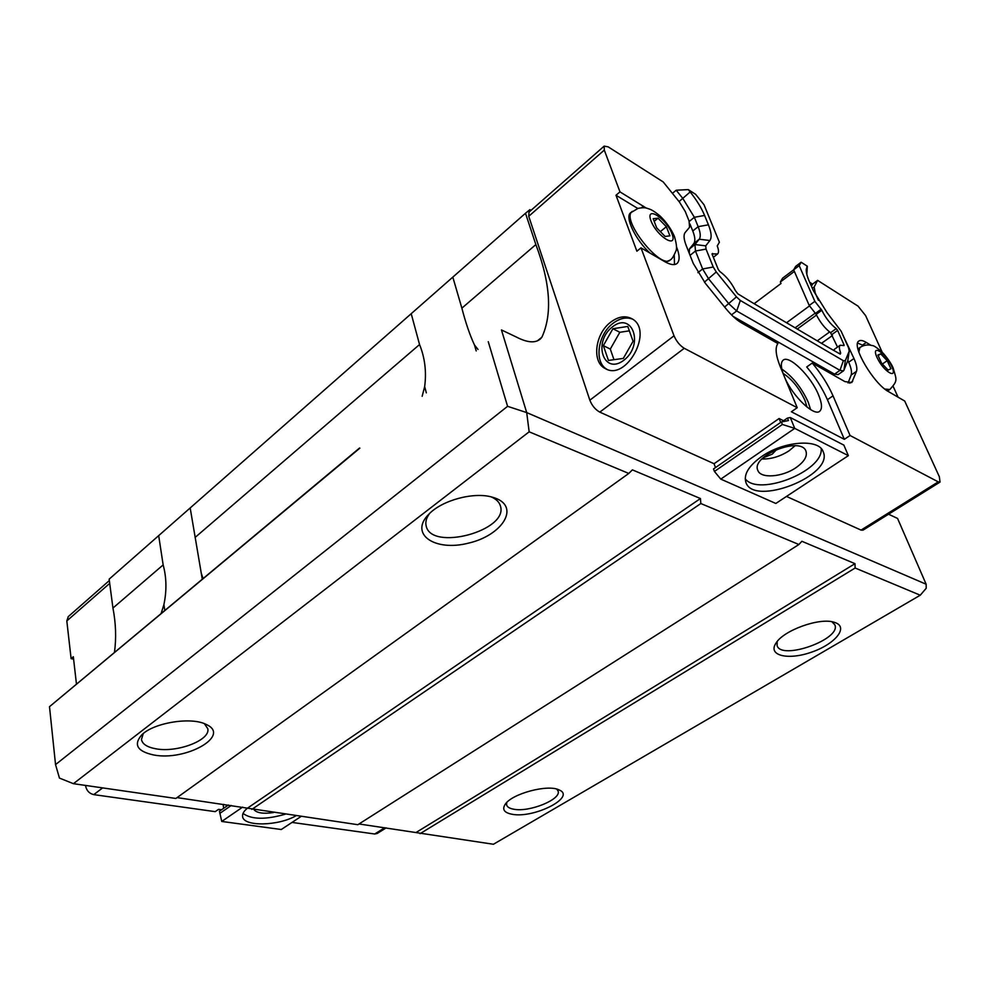 <?xml version="1.0" encoding="UTF-8"?>
<svg xmlns="http://www.w3.org/2000/svg" width="990" height="990" viewBox="0 0 990 990"><rect width="100%" height="100%" fill="white"/><g stroke="black" fill="none" stroke-linecap="round" stroke-linejoin="round"><path stroke-width="1.49" d="M848.356 455.647L775.826 503.464L720.782 479.111L794.735 428.385L782.385 424.463L781.37 421.95L788.473 420.564L787.446 418.065L790.28 417.508L794.735 428.385L848.356 455.647L843.864 445.116L790.28 417.508M720.782 479.111L714.434 471.45L713.505 468.963L781.37 421.95M714.434 471.45L782.385 424.463M787.446 418.065L782.013 421.827M780.702 422.421L779.118 418.51L714.05 463.716L599.816 412.125C595.361 409.662 592.032 405.69 589.842 400.195L528.734 216.29L529.019 212.108M715.498 467.589L714.05 463.716M228.331 805.031L219.446 811.194L221.748 821.452L281.271 829.509L300.985 816.502M223.703 808.248L223.146 804.821L223.777 804.375M231.264 805.464L219.792 813.396M273.488 812.543C263.513 814.015 257.016 813.075 254.022 809.733M243.033 813.446C251.51 819.559 265.567 819.831 285.182 814.226M295.973 815.785C278.264 826.106 243.342 826.811 242.6 816.527C242.204 813.792 243.948 810.897 247.834 807.865M776.853 449.274L772.274 454.125L762.956 457.925M795.069 445.748L789.08 450.796C780.12 456.526 771.074 459.249 761.916 458.976M795.91 467.713C782.249 477.229 760.493 478.814 757.833 470.361C750.618 455.957 801.083 435.749 805.984 451.217C807.531 456.402 804.165 461.897 795.91 467.713M745.223 478.789C758.39 496.844 823.717 471.19 821.193 448.606M761.471 456.662C783.263 441.07 818.928 438.347 823.16 451.638C834.483 475.373 753.427 507.128 745.878 482.291C743.54 474.42 748.749 465.882 761.471 456.662M783.548 420.762L779.118 418.51M939.931 482.142L862.983 530.17L861.053 530.096L786.493 496.436M842.403 334.014L853.974 358.516C856.548 364.394 857.39 368.676 856.486 371.349L851.784 382.548L844.891 381.596L812.245 363.045C821.131 373.651 828.061 384.59 833.023 395.851L850.063 435.501L938.235 481.87L940.042 482.068L939.337 476.71L904.712 401.037L888.574 391.656C873.663 383.873 851.054 345.337 858.751 341.129C860.31 339.917 862.835 340.362 866.299 342.453L870.878 345.262M850.063 435.501L844.334 439.325L791.369 411.766L797.222 407.707L780.306 366.807C775.715 355.336 774.923 347.589 777.917 343.555L741.51 322.864C736.51 319.943 731.264 315.154 725.794 308.496L705.387 283.363L693.26 263.427L686.144 245.396C683.731 239.097 683.409 234.791 685.191 232.477L689.56 227.279L689.077 221.03L685.303 211.613L679.511 202.133L663.201 181.937L608.194 146.867L604.185 146.124L604.296 150.096L619.975 191.874L646.297 208.11M676.467 246.671C679.685 254.9 679.932 260.444 677.222 263.303C674.697 265.481 670.502 264.912 664.637 261.583L641 247.859L674.017 335.808C676.455 341.389 679.87 345.547 684.263 348.294L797.222 407.707M531.048 210.326L529.86 209.657L525.492 213.258L535.862 244.579C550.477 283.338 552.47 314.226 541.876 337.219L540.379 338.951C535.33 343.32 527.373 342.713 516.533 337.12L501.447 329.942L526.705 412.582L926.145 584.224L897.571 518.451L888.574 514.206M242.649 807.11L221.748 821.452M114.481 652.311C116.387 638.055 115.88 623.304 112.947 608.058L109.148 579.162L190.179 507.957L201.292 573.346L203.024 578.296M783.041 373.341C791.901 379.096 799.19 388.092 804.92 400.319L806.999 407.076M781.828 369.097C792.594 376.46 801.38 387.449 808.187 402.076L810.624 409.637M783.276 373.985C780.825 367.005 780.726 362.439 783.003 360.311C788.77 354.309 811.02 376.113 818.557 394.886C821.985 403.215 822.393 408.647 819.794 411.172C814.448 416.877 793.262 396.978 785.033 378.242M799.19 265.654L793.671 269.812L795.651 266.372L801.133 262.226L799.19 265.654L814.857 301.344L821.824 310.266L816.181 314.375L809.226 305.477L793.671 269.812L782.583 278.19L780.355 281.989L781.011 283.499L754.145 303.707M672.42 193.347L676.195 190.216L688.285 189.61L695.636 194.337L704.051 204.794L719.396 242.241L717.243 245.904C718.79 249.938 718.926 252.611 717.639 253.935L712.008 253.923M786.53 322.765L809.548 305.873M780.355 281.989L794.376 271.433M656.692 227.873L653.165 218.703L658.028 218.184L666.357 226.71L669.908 235.818L665.119 236.462L656.692 227.873M666.357 226.71L660.355 231.611M658.028 218.184L654.18 221.352M881.595 363.182L877.895 355.039L880.716 353.838L887.201 360.694L890.913 368.787L888.141 370.087L881.595 363.182M887.201 360.694L882.375 364.011M880.716 353.838L878.155 355.608M812.245 363.045L806.714 366.968C815.599 377.549 822.492 388.464 827.417 399.713L844.334 439.325M847.885 360.372L848.69 362.204C851.252 368.082 852.068 372.364 851.152 375.049L848.071 382.982M809.684 282.298L812.555 284.105L817.604 280.356L814.164 287.001L815.191 292.929L818.445 300.317M812.555 284.105L811.429 286.246M801.133 262.226L807.32 266.211L806.825 274.292M849.271 350.868L847.824 360.558L843.938 370.198L843.48 370.866L839.978 370.359L736.684 310.959L728.875 303.794L708.642 278.858L702.628 268.958L695.475 251.015L694.955 244.53L699.212 239.221C700.883 236.895 700.536 232.7 698.148 226.661L694.361 217.28L682.84 198.458L676.195 190.216M732.984 316.305L834.545 374.146L838.06 374.628L843.294 370.99M689.968 224L692.777 230.992C695.141 237.031 695.475 241.226 693.78 243.565L689.473 248.911L689.275 253.329M882.164 352.155L865.644 315.662L858.07 306.158L817.604 280.356M102.663 787.891L93.753 794.624L215.226 811.652L218.555 809.35L221.5 809.771M93.753 794.624C89.286 793.547 86.575 790.639 85.598 785.912L85.536 785.429M73.606 659.154L71.107 658.647L66.813 620.94L68.347 616.547M669.921 260.172L665.49 262.065M650.034 253.106C635.716 240.199 624.69 217.317 630.469 212.887L630.878 212.541M889.552 389.726L887.387 390.926M857.971 349.124L859.865 347.539L858.85 352.143M834.607 349.161L833.778 350.287M837.528 347.094L830.573 332.689L836.253 328.631C830.486 324.188 825.672 318.062 821.824 310.266M816.181 314.375C820.005 322.171 824.806 328.272 830.573 332.689M807.32 266.211L806.293 269.169C806.046 272.163 807.098 276.358 809.436 281.717L813.347 290.602L827.133 312.741L841.178 331.254L848.591 347.923L849.21 351.128L845.336 360.657L843.356 360.707L740.334 300.465L736.449 296.876L716.265 271.953L713.245 267.015L706.031 249.096L705.734 245.854L709.892 240.508L699.212 239.221L693.78 243.565M836.253 328.631L837.639 330.425L831.971 334.471M839.223 353.492L840.56 352.551C839.136 348.752 839 346.314 840.151 345.238L844.074 345.572L843.987 344.73L837.639 330.425M840.56 352.551L839.768 353.814M712.565 253.477L712.119 254.244L718.307 269.552L719.879 271.545C726.128 276.136 731.264 282.422 735.285 290.429L737.847 293.82L751.46 302.123L828.754 347.601L840.263 354.111L840.646 353.195M709.892 240.508C711.921 237.588 711.426 232.353 708.419 224.817L704.595 215.449C701.427 207.863 696.626 200.029 690.179 191.961L688.285 189.61M814.857 301.344L809.226 305.477M641 247.859L636.892 251.213L616.003 195.253L619.975 191.874M616.003 195.253L637.746 208.445M674.24 255.135L674.487 264.54M857.637 343.06L863.627 345.634M893.129 386.31L898.066 397.176M71.107 658.647L73.322 656.754L76.416 683.669M386.15 827.888L377.153 833.493L374.703 834.001L292.025 822.418M603.343 345.621L612.909 328.742L627.771 326.44L633.08 341.29L623.329 358.405L608.454 360.434L603.343 345.621L610.298 349.086L619.827 332.293L629.343 330.846M613.973 359.679L610.298 349.086M612.909 328.742L619.827 332.293M606.907 369.295C593.938 362.328 597.614 334.781 612.897 323.433C619.703 318.248 626.225 316.812 632.449 319.089M610.595 322.245C618.168 316.54 625.222 315.352 631.756 318.669C654.279 329.93 626.509 381.707 605.249 368.54C591.599 362.179 594.965 333.853 610.595 322.245M612.29 327.009C632.177 310.86 644.441 344.483 623.947 360.174C603.764 375.767 592.453 342.379 612.29 327.009M429.635 513.426C426.368 517.832 425.205 521.99 426.158 525.913C431.182 551.616 508.959 530.665 500.396 505.902C499.245 502.029 496.151 499.022 491.114 496.856M495.124 498.057C520.332 507.004 502.264 535.429 468.468 543.139C434.82 551.851 408.647 534.105 428.967 514.082C442.122 500.235 473.69 491.721 492.03 497.091L495.124 498.057M777.199 641.495L777.088 645.579C781.271 660.763 841.698 639.169 834.83 624.801L831.971 621.769M835.263 622.636C848.975 627.437 834.669 644.416 811.28 652.249C788.015 660.466 767.547 655.603 775.937 643.215C783.362 630.42 819.609 617.29 834.112 622.252L835.263 622.636M204.435 723.702L207.801 728.739C210.647 740.161 177.161 752.969 155.801 748.787C147.163 747.202 142.387 744.109 141.459 739.493L143.253 733.578M153.71 754.974C137.251 751.398 133.266 744.715 141.743 734.902C153.722 722.601 191.615 716.574 206.229 724.482C231.462 735.558 185.959 761.372 153.71 754.974M556.826 789.129L558.113 791.097C561.454 799.413 529.316 812.456 513.761 809.226C509.615 808.496 507.226 807.048 506.583 804.87L506.719 802.519M512.016 814.25C504.133 812.716 501.893 809.362 505.271 804.189C512.065 793.658 547.779 784.117 558.917 789.859C576.984 796.789 534.056 818.779 512.016 814.25M161.271 613.045L163.907 604.593L164.736 610.162M202.22 578.964L201.292 573.346M422.161 396.297L424.661 386.632C426.616 371.819 424.908 357.786 419.55 344.545L195.067 537.471M163.907 604.593C166.827 590.721 166.567 577.492 163.152 564.906L112.947 608.058M163.152 564.906L158.685 535.627M476.215 350.943L474.482 344.99L478.009 349.445M424.661 386.632L426.331 392.844M359.568 448.012L49.5 706.687L359.877 448.136M419.55 344.545L411.209 313.694L452.814 277.126L461.872 308.162C465.733 323.037 469.928 335.313 474.482 344.99M411.209 313.694L190.179 507.957M535.862 244.579L461.872 308.162M525.492 213.258L452.814 277.126M541.876 337.219L537.384 340.869M177.037 797.606L357.848 824.707L798.905 544.512L700.833 503.539L700.437 498.539L632.387 469.866L628.786 473.443L529.155 431.813L526.705 412.582L507.585 406.321L488.268 341.699M49.5 706.687L55.539 764.602L59.462 778.091L73.421 783.684L175.861 798.46L628.786 473.443M359.024 823.965L493.428 844.26L920.255 595.213L855.137 568.013L854.976 563.669L801.875 541.283L798.905 544.512M926.145 584.224L926.195 588.295L920.255 595.213M700.833 503.539L251.819 809.412M700.437 498.539L247.908 807.865M529.155 431.813L73.421 783.684M507.585 406.321L55.539 764.602M854.976 563.669L416.419 832.268M855.137 568.013L420.057 833.679M861.053 530.096L938.235 481.87M599.816 412.125L684.263 348.294M833.023 395.851L827.417 399.713M852.749 381.15L849.754 383.217M856.486 371.349L851.152 375.049M853.974 358.516L848.69 362.204M814.164 287.001L812.345 288.338M843.356 360.707L839.978 370.359L834.545 374.146M740.334 300.465L736.684 310.959L731.511 314.87M736.449 296.876L724.606 307.036M716.265 271.953L704.41 282.15M713.245 267.015L702.628 268.958L697.888 272.671M706.031 249.096L695.475 251.015L690.067 255.321M705.734 245.854L694.955 244.53L689.473 248.911M708.419 224.817L698.148 226.661L692.777 230.992M704.595 215.449L694.361 217.28L689.238 221.438M690.179 191.961L679.053 201.576M632.313 211.34L631.905 211.687C620.99 219.941 661.468 270.517 670.341 259.826C671.814 259.318 673.67 256.373 675.885 250.99C677.111 248.948 676.628 244.097 674.425 236.412C671.195 229.024 666.456 222.267 660.219 216.142C651.544 208.89 649.7 209.323 647.101 208.296C645.393 207.554 642.411 207.566 638.142 208.333L630.469 212.887M671.901 233.541C665.936 217.936 644.935 205.029 651.049 220.943C657.174 236.969 678.311 249.505 671.901 233.541M860.149 347.329L859.865 347.539C863.775 344.99 867.859 344.334 872.116 345.572C873.675 345.3 877.474 347.96 883.501 353.554C888.141 359.036 891.334 363.788 893.104 367.822C896.655 380.407 898.079 380.247 889.849 389.528L884.825 389.058M891.73 366.35C885.431 352.452 870.569 343.307 877.016 357.452C883.451 371.683 898.326 380.507 891.73 366.35M843.987 344.73L843.195 345.287M821.168 309.214L815.525 313.335M806.899 266.978L806.318 271.421M849.21 351.128L847.824 360.558M843.938 370.198L845.336 360.657M643.401 206.192L641.52 207.764M866.299 342.453L862.624 345.027M109.704 583.37L66.813 620.94M528.734 216.29L604.296 150.096M821.49 343.332L832.429 335.523M817.257 340.845L829.608 331.984M797.247 329.064L816.49 315.055M795.119 327.814L815.327 313.088M589.842 400.195L674.017 335.808M384.801 827.69L374.703 834.001M717.404 254.121L713.357 257.301M840.151 345.238L834.397 349.309M605.249 368.54L606.202 369.01M528.883 212.231L604.185 146.124M109.333 580.561L68.149 616.721M540.379 338.951L539.377 339.756"/></g></svg>
